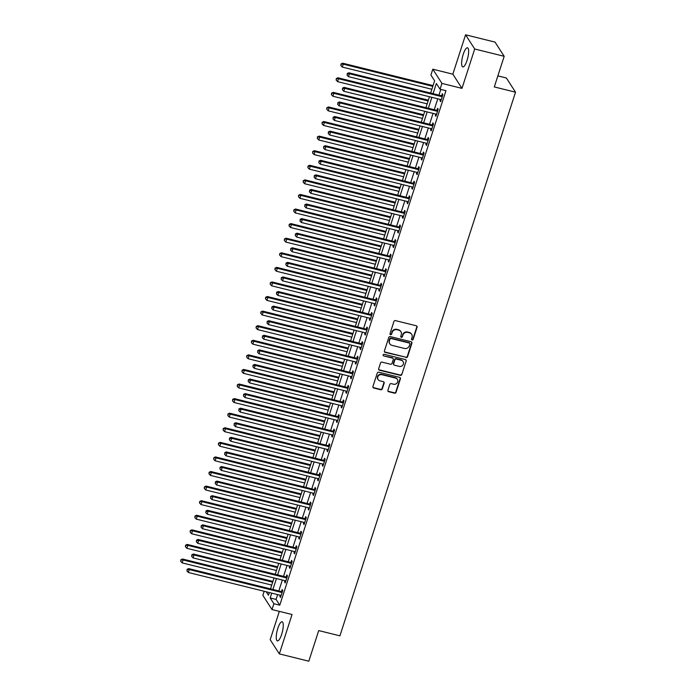 <?xml version="1.0" encoding="UTF-8"?>
<svg xmlns="http://www.w3.org/2000/svg" width="696" height="696" viewBox="0 0 696 696"><rect width="100%" height="100%" fill="white"/><g stroke="black" fill="none" stroke-linecap="round" stroke-linejoin="round"><path stroke-width="1.04" d="M412.093 339.979A0.87 0.809 147.2 0 0 413.163 339.378L417.087 327.216A1.235 1.157 147.2 0 0 416.304 325.78L395.467 320.612A1.235 1.157 147.2 0 0 393.936 321.474L390.012 333.645A0.87 0.809 147.2 0 0 390.56 334.645A0.87 0.809 147.2 0 0 391.63 334.045L392.135 332.47A3.967 3.697 147.2 0 1 397.025 329.721L398.764 330.156A3.967 3.697 147.2 0 1 401.279 334.733L400.774 336.307A0.87 0.809 147.2 0 0 401.322 337.316A0.87 0.809 147.2 0 0 402.392 336.707L402.906 335.141A3.967 3.697 147.2 0 1 407.786 332.392L409.526 332.819A3.967 3.697 147.2 0 1 412.049 337.403L411.536 338.978A0.87 0.809 147.2 0 0 412.093 339.979M411.527 339.439A0.87 0.809 147.2 0 0 412.911 338.995L416.843 326.833A1.235 1.157 147.2 0 0 416.826 326.076M389.995 334.097A0.87 0.809 147.2 0 0 391.378 333.662L392.135 332.47M400.757 336.768A0.87 0.809 147.2 0 0 402.149 336.325L402.906 335.141M281.68 634.326A9.848 2.671 -76.1 0 0 282.115 621.772A9.848 2.671 -76.1 0 0 277.826 628.34A9.848 2.671 -76.1 0 0 277.382 640.894A9.848 2.671 -76.1 0 0 281.68 634.326M467.068 60.352A9.848 2.671 -76.1 0 0 467.512 47.798A9.848 2.671 -76.1 0 0 463.214 54.366A9.848 2.671 -76.1 0 0 462.77 66.92A9.848 2.671 -76.1 0 0 467.068 60.352M387.898 390.291A1.235 1.157 147.2 0 0 388.69 391.726L394.536 393.17A1.235 1.157 147.2 0 0 396.059 392.309L400.426 378.798A1.235 1.157 147.2 0 0 399.635 377.371L378.807 372.203A1.235 1.157 147.2 0 0 377.275 373.065L372.908 386.576A1.235 1.157 147.2 0 0 373.7 388.003L380.764 389.76A1.235 1.157 147.2 0 0 382.287 388.899L384.157 383.113A1.235 1.157 147.2 0 0 383.365 381.686L379.868 380.816A3.315 3.088 147.2 0 1 378.311 375.953A3.315 3.088 147.2 0 1 381.843 374.692L395.563 378.093A3.315 3.088 147.2 0 1 397.12 382.948A3.315 3.088 147.2 0 1 393.579 384.218L391.3 383.653A1.235 1.157 147.2 0 0 389.769 384.505L387.898 390.291M277.626 594.61L276.068 599.421L279.783 605.181L273.885 603.719L271.997 609.548L262.853 595.35L264.167 591.269M504.182 56.306L474.707 48.998L465.563 34.8L495.039 42.108L504.182 56.306L494.299 86.93L515.518 92.194L339.926 635.84L318.707 630.576L308.815 661.2L279.331 653.892L292.05 614.516L271.997 609.548M465.563 34.8L452.844 74.176L461.987 88.375L474.707 48.998M461.987 88.375L441.943 83.407L440.055 89.236L436.349 83.485L433.06 93.673M279.783 605.181L445.953 90.698L440.055 89.236M406.038 357.561A1.235 1.157 147.2 0 0 407.569 356.7L411.928 343.189A1.235 1.157 147.2 0 0 411.145 341.753L390.308 336.594A1.235 1.157 147.2 0 0 388.777 337.447L384.418 350.958A1.235 1.157 147.2 0 0 385.201 352.394L405.794 357.178A1.235 1.157 147.2 0 0 407.317 356.317L411.684 342.806A1.235 1.157 147.2 0 0 411.667 342.049M406.177 360.998L401.81 374.509A1.235 1.157 147.2 0 1 400.287 375.361L379.45 370.202A1.235 1.157 147.2 0 1 378.659 368.767L380.529 362.981A1.235 1.157 147.2 0 1 382.06 362.129L390.508 364.225A1.235 1.157 147.2 0 0 392.039 363.364L393.275 359.527A1.235 1.157 147.2 0 0 392.483 358.092L383.687 355.917A0.87 0.809 147.2 0 1 383.279 354.638A0.87 0.809 147.2 0 1 384.209 354.308L405.394 359.562A1.235 1.157 147.2 0 1 406.177 360.998L401.81 374.509M279.331 611.366L270.187 639.694L279.331 653.892M440.794 89.419L438.95 95.134M437.767 98.797L434.243 109.716M433.06 113.378L429.536 124.297M428.353 127.96L424.821 138.878M423.638 142.541L420.114 153.459M418.931 157.122L415.399 168.049M414.216 171.712L410.692 182.63M409.509 186.293L405.986 197.212M404.802 200.874L401.27 211.793M400.087 215.456L396.563 226.374M395.38 230.037L391.848 240.955M390.665 244.627L387.141 255.545M385.958 259.208L382.435 270.126M381.251 273.789L377.719 284.707M376.536 288.37L373.012 299.289M371.829 302.951L368.306 313.87M367.123 317.533L363.59 328.451M362.407 332.123L358.884 343.041M357.7 346.704L354.168 357.622M352.985 361.285L349.462 372.203M348.278 375.866L344.755 386.785M343.572 390.447L340.04 401.366M338.856 405.029L335.333 415.956M334.15 419.618L330.617 430.537M329.434 434.2L325.911 445.118M324.728 448.781L321.204 459.699M320.021 463.362L316.489 474.28M315.305 477.943L311.782 488.862M310.599 492.524L307.066 503.452M305.883 507.114L302.36 518.033M301.177 521.695L297.653 532.614M296.47 536.277L292.938 547.195M291.755 550.858L288.231 561.776M287.048 565.439L283.524 576.358M282.341 580.02L278.809 590.947M440.429 99.458L440.011 100.746L440.629 101.712L442.891 94.708L442.273 93.751L441.664 95.648M435.722 114.04L435.305 115.336L435.922 116.293L438.184 109.289L437.566 108.332L436.949 110.229M431.015 128.621L430.598 129.917L431.215 130.874L433.478 123.879L432.86 122.914L432.242 124.81M426.3 143.202L425.882 144.498L426.5 145.455L428.762 138.46L428.144 137.495L427.535 139.4M421.593 157.783L421.176 159.079L421.793 160.036L424.055 153.042L423.438 152.085L422.82 153.981M416.887 172.373L416.46 173.661L417.087 174.626L419.34 167.623L418.722 166.666L418.113 168.562M412.171 186.954L411.754 188.251L412.371 189.208L414.633 182.204L414.016 181.247L413.398 183.144M407.465 201.536L407.047 202.832L407.665 203.789L409.927 196.785L409.309 195.828L408.691 197.725M402.749 216.117L402.332 217.413L402.949 218.37L405.211 211.375L404.594 210.409L403.985 212.306M398.042 230.698L397.625 231.994L398.243 232.951L400.505 225.956L399.887 224.991L399.269 226.896M393.336 245.279L392.918 246.575L393.536 247.541L395.789 240.538L395.171 239.581L394.562 241.477M388.62 259.869L388.203 261.157L388.82 262.122L391.082 255.119L390.465 254.162L389.856 256.058M383.914 274.45L383.496 275.746L384.114 276.704L386.376 269.7L385.758 268.743L385.14 270.64M379.198 289.031L378.781 290.328L379.398 291.285L381.66 284.281L381.043 283.324L380.434 285.221M374.491 303.613L374.074 304.909L374.692 305.866L376.954 298.871L376.336 297.905L375.718 299.802M369.785 318.194L369.367 319.49L369.985 320.447L372.238 313.452L371.62 312.495L371.012 314.392M365.069 332.775L364.652 334.071L365.269 335.037L367.531 328.034L366.914 327.077L366.305 328.973M360.363 347.365L359.945 348.652L360.563 349.618L362.825 342.615L362.207 341.658L361.589 343.554M355.647 361.946L355.23 363.242L355.847 364.199L358.109 357.196L357.492 356.239L356.883 358.135M350.941 376.527L350.523 377.824L351.141 378.781L353.403 371.786L352.785 370.82L352.167 372.717M346.234 391.108L345.816 392.405L346.434 393.362L348.696 386.367L348.078 385.401L347.461 387.307M341.519 405.69L341.101 406.986L341.719 407.943L343.981 400.948L343.363 399.991L342.754 401.888M336.812 420.271L336.394 421.567L337.012 422.533L339.274 415.529L338.656 414.572L338.038 416.469M332.105 434.861L331.679 436.148L332.296 437.114L334.558 430.111L333.941 429.154L333.332 431.05M327.39 449.442L326.972 450.738L327.59 451.695L329.852 444.692L329.234 443.735L328.616 445.631M322.683 464.023L322.265 465.32L322.883 466.277L325.145 459.282L324.527 458.316L323.91 460.213M317.968 478.604L317.55 479.901L318.168 480.858L320.43 473.863L319.812 472.897L319.203 474.803M313.261 493.186L312.843 494.482L313.461 495.439L315.723 488.444L315.105 487.487L314.488 489.384M308.554 507.767L308.137 509.063L308.754 510.029L311.008 503.025L310.39 502.068L309.781 503.965M303.839 522.357L303.421 523.653L304.039 524.61L306.301 517.606L305.683 516.649L305.074 518.546M299.132 536.938L298.715 538.234L299.332 539.191L301.594 532.188L300.976 531.231L300.359 533.127M294.417 551.519L293.999 552.815L294.617 553.772L296.879 546.778L296.261 545.812L295.652 547.708M289.71 566.1L289.292 567.397L289.91 568.354L292.172 561.359L291.554 560.393L290.937 562.298M285.003 580.682L284.586 581.978L285.203 582.935L287.457 575.94L286.839 574.983L286.23 576.88M280.288 595.271L279.87 596.559L280.488 597.525L282.75 590.521L282.132 589.564L281.523 591.461M515.518 92.194L506.375 77.996L497.866 75.881M430.65 93.073L434.617 80.797L430.911 75.037L432.79 69.2L441.943 83.407M452.844 74.176L432.79 69.2M271.727 593.149L270.178 597.96L273.885 603.719M431.877 97.336L428.345 108.254M427.161 111.917L423.638 122.835M422.455 126.498L418.922 137.416M417.739 141.079L414.216 151.998M413.032 155.66L409.509 166.588M408.326 170.25L404.794 181.169M403.61 184.831L400.087 195.75M398.904 199.413L395.38 210.331M394.197 213.994L390.665 224.912M389.482 228.575L385.958 239.494M384.775 243.165L381.243 254.084M380.06 257.746L376.536 268.665M375.353 272.327L371.829 283.246M370.646 286.909L367.114 297.827M365.931 301.49L362.407 312.408M361.224 316.071L357.692 326.99M356.509 330.661L352.985 341.579M351.802 345.242L348.278 356.161M347.095 359.823L343.563 370.742M342.38 374.405L338.856 385.323M337.673 388.986L334.141 399.904M332.958 403.567L329.434 414.494M328.251 418.157L324.728 429.075M323.544 432.738L320.012 443.656M318.829 447.319L315.305 458.238M314.122 461.9L310.599 472.819M309.415 476.482L305.883 487.4M304.7 491.063L301.177 501.99M299.993 505.653L296.461 516.571M295.278 520.234L291.755 531.152M290.571 534.815L287.048 545.734M285.865 549.396L282.332 560.315M281.149 563.977L277.626 574.896M276.442 578.559L272.91 589.486M266.194 591.774L268.447 595.271L269.326 592.548M270.509 588.886L274.033 577.967M275.216 574.304L278.748 563.386M279.931 559.723L283.455 548.805M284.638 545.142L288.161 534.215M289.345 530.552L292.877 519.634M294.06 515.971L297.584 505.052M298.767 501.39L302.299 490.471M303.482 486.808L307.006 475.89M308.189 472.227L311.712 461.309M312.895 457.646L316.428 446.719M317.611 443.056L321.134 432.138M322.318 428.475L325.85 417.556M327.033 413.894L330.556 402.975M331.74 399.313L335.263 388.394M336.446 384.731L339.979 373.813M341.162 370.142L344.685 359.223M345.868 355.56L349.401 344.642M350.584 340.979L354.107 330.061M355.291 326.398L358.814 315.479M359.997 311.817L363.53 300.898M364.713 297.236L368.236 286.308M369.419 282.646L372.943 271.727M374.126 268.064L377.658 257.146M378.841 253.483L382.365 242.565M383.548 238.902L387.08 227.984M388.264 224.321L391.787 213.402M392.97 209.74L396.494 198.812M397.677 195.15L401.209 184.231M402.392 180.569L405.916 169.65M407.099 165.987L410.631 155.069M411.815 151.406L415.338 140.488M416.521 136.825L420.045 125.906M421.228 122.244L424.76 111.317M425.943 107.654L429.467 96.735M276.068 599.421L270.178 597.96M440.011 100.746L440.873 100.963M435.305 115.336L436.166 115.545M430.598 129.917L431.45 130.126M425.882 144.498L426.744 144.707M421.176 159.079L422.037 159.297M416.46 173.661L417.322 173.878M411.754 188.251L412.615 188.459M407.047 202.832L407.9 203.041M402.332 217.413L403.193 217.622M397.625 231.994L398.486 232.212M392.918 246.575L393.771 246.793M388.203 261.157L389.064 261.374M383.496 275.746L384.349 275.955M378.781 290.328L379.642 290.536M374.074 304.909L374.935 305.118M369.367 319.49L370.22 319.708M364.652 334.071L365.513 334.289M359.945 348.652L360.806 348.87M355.23 363.242L356.091 363.451M350.523 377.824L351.384 378.032M345.816 392.405L346.669 392.614M341.101 406.986L341.962 407.204M336.394 421.567L337.255 421.785M331.679 436.148L332.54 436.366M326.972 450.738L327.833 450.947M322.265 465.32L323.118 465.528M317.55 479.901L318.411 480.11M312.843 494.482L313.705 494.699M308.137 509.063L308.989 509.281M303.421 523.653L304.282 523.862M298.715 538.234L299.567 538.443M293.999 552.815L294.86 553.024M289.292 567.397L290.154 567.614M284.586 581.978L285.438 582.195M279.87 596.559L280.732 596.777M411.675 334.341L411.432 333.958A3.967 3.697 147.2 0 0 409.283 332.436L409.526 332.819M402.653 334.75A3.967 3.697 147.2 0 1 407.543 332.009L409.283 332.436M400.913 331.67L400.661 331.287A3.967 3.697 147.2 0 0 398.512 329.774L398.764 330.156M391.892 332.088A3.967 3.697 147.2 0 1 396.781 329.339L398.512 329.774M384.427 351.715A1.235 1.157 147.2 0 0 384.958 352.011L405.794 357.178M409.9 344.041A0.87 0.809 147.2 0 0 409.352 343.041L391.065 338.508A0.87 0.809 147.2 0 0 389.995 339.109L389.455 340.77A3.967 3.697 147.2 0 0 391.978 345.355L404.48 348.452A3.967 3.697 147.2 0 0 409.361 345.703L409.9 344.041M409.822 343.372L409.57 342.989A0.87 0.809 147.2 0 0 409.1 342.658L409.352 343.041M389.83 343.833L389.577 343.45A3.967 3.697 147.2 0 1 389.212 340.387L389.743 338.726A0.87 0.809 147.2 0 1 390.813 338.125L409.1 342.658M378.676 369.524A1.235 1.157 147.2 0 0 379.207 369.82L400.035 374.979A1.235 1.157 147.2 0 0 401.566 374.126M393.162 358.57L392.909 358.188A1.235 1.157 147.2 0 0 392.24 357.709L383.687 355.917M399.278 366.392A3.315 3.088 147.2 0 0 403.054 361.537A3.315 3.088 147.2 0 0 401.253 360.267L396.424 359.066A1.235 1.157 147.2 0 0 394.893 359.928L393.658 363.764A1.235 1.157 147.2 0 0 394.441 365.2L399.278 366.392M403.054 361.537L402.801 361.154A3.315 3.088 147.2 0 0 401.009 359.884L401.253 360.267M393.771 364.721L393.527 364.339A1.235 1.157 147.2 0 1 393.405 363.382L394.649 359.545A1.235 1.157 147.2 0 1 396.172 358.684L401.009 359.884M405.933 360.606A1.235 1.157 147.2 0 0 405.916 359.858M397.355 379.355L397.111 378.972A3.315 3.088 147.2 0 0 395.311 377.702L395.563 378.093M378.067 379.546L377.824 379.163A3.315 3.088 147.2 0 1 381.599 374.309L395.311 377.702M372.925 387.324A1.235 1.157 147.2 0 0 373.447 387.62L380.512 389.377A1.235 1.157 147.2 0 0 382.043 388.516L383.905 382.73A1.235 1.157 147.2 0 0 383.896 381.982M387.916 391.039A1.235 1.157 147.2 0 0 388.438 391.335L394.284 392.788A1.235 1.157 147.2 0 0 395.815 391.926L400.183 378.415A1.235 1.157 147.2 0 0 400.165 377.667M433.06 85.608L342.632 63.188L343.25 64.154L342.301 67.068L431.877 89.271M432.825 86.356L343.25 64.154L340.996 63.971L340.866 65.528L341.249 64.354M342.301 67.068L340.866 65.528M340.996 63.971L342.632 63.188M441.647 96.605L441.029 95.648L348.809 72.784L349.427 73.75L441.647 96.605A1.262 1.175 147.2 0 0 442.108 96.631L442.282 96.605M347.426 73.95L347.052 75.124L347.426 73.95L349.427 73.75L348.487 76.664L440.699 99.519A1.262 1.175 147.2 0 1 441.116 99.719L441.247 99.815M441.029 95.648A1.262 1.175 147.2 0 0 441.49 95.674L442.63 95.517M348.809 72.784L347.173 73.567M347.052 75.124L348.487 76.664M428.353 100.189L337.917 77.778L338.534 78.735L337.595 81.649L427.17 103.852M428.11 100.937L338.534 78.735L336.29 78.561L336.159 80.11L336.533 78.944M337.595 81.649L336.159 80.11M336.29 78.561L337.917 77.778M423.647 114.77L333.21 92.359L333.828 93.316L332.888 96.231L422.463 118.433M423.403 115.519L333.828 93.316L331.574 93.142L331.444 94.691L331.827 93.525M332.888 96.231L331.444 94.691M331.574 93.142L333.21 92.359M418.931 129.36L328.495 106.94L329.112 107.897L328.173 110.812L417.748 133.023M418.688 130.1L329.112 107.897L326.868 107.723L326.737 109.272L327.111 108.106M328.173 110.812L326.737 109.272M326.868 107.723L328.495 106.94M436.931 111.186L436.314 110.229L344.094 87.374L344.711 88.331L436.931 111.186A1.262 1.175 147.2 0 0 437.401 111.212L437.566 111.195M342.71 88.54L342.336 89.706L342.71 88.54L344.711 88.331L343.772 91.246L435.992 114.109A1.262 1.175 147.2 0 1 436.409 114.301L436.54 114.396M436.314 110.229A1.262 1.175 147.2 0 0 436.784 110.255L437.923 110.099M344.094 87.374L342.467 88.157M342.336 89.706L343.772 91.246M432.225 125.767L431.607 124.81L339.387 101.955L340.005 102.912L432.225 125.767A1.262 1.175 147.2 0 0 432.695 125.793L432.86 125.776M338.004 103.121L337.63 104.287L338.004 103.121L340.005 102.912L339.065 105.827L431.285 128.69A1.262 1.175 147.2 0 1 431.694 128.882L431.825 128.977M431.607 124.81A1.262 1.175 147.2 0 0 432.077 124.836L433.208 124.688M339.387 101.955L337.76 102.738M337.63 104.287L339.065 105.827M427.518 140.357L426.9 139.391L334.68 116.536L335.298 117.494L427.518 140.357A1.262 1.175 147.2 0 0 427.979 140.374L428.153 140.357M333.297 117.702L332.914 118.868L333.297 117.702L335.298 117.494L334.35 120.408L426.57 143.272A1.262 1.175 147.2 0 1 426.987 143.463L427.118 143.559M426.9 139.391A1.262 1.175 147.2 0 0 427.361 139.417L428.501 139.27M334.68 116.536L333.045 117.319M332.914 118.868L334.35 120.408M414.224 143.941L323.788 121.522L324.406 122.479L323.466 125.402L413.041 147.604M413.981 144.69L324.406 122.479L322.161 122.305L322.03 123.853L322.405 122.687M323.466 125.402L322.03 123.853M322.161 122.305L323.788 121.522M422.803 154.938L422.185 153.973L329.965 131.118L330.583 132.075L422.803 154.938A1.262 1.175 147.2 0 0 423.272 154.964L423.438 154.938M328.582 132.284L328.207 133.449L328.582 132.284L330.583 132.075L329.643 134.998L421.863 157.853A1.262 1.175 147.2 0 1 422.272 158.044L422.402 158.14M422.185 153.973A1.262 1.175 147.2 0 0 422.655 153.999L423.794 153.851M329.965 131.118L328.338 131.901M328.207 133.449L329.643 134.998M409.509 158.523L319.081 136.103L319.699 137.069L318.751 139.983L408.326 162.185M409.274 159.271L319.699 137.069L317.446 136.886L317.315 138.434L317.698 137.269M318.751 139.983L317.315 138.434M317.446 136.886L319.081 136.103M404.802 173.104L314.366 150.684L314.983 151.65L314.044 154.564L403.619 176.767M404.559 173.852L314.983 151.65L312.739 151.467L312.608 153.024L312.983 151.859M314.044 154.564L312.608 153.024M312.739 151.467L314.366 150.684M400.096 187.685L309.659 165.274L310.277 166.231L309.337 169.145L398.912 191.348M399.852 188.433L310.277 166.231L308.024 166.057L307.902 167.606L308.276 166.44M309.337 169.145L307.902 167.606M308.024 166.057L309.659 165.274M395.38 202.266L304.944 179.855L305.561 180.812L304.622 183.727L394.197 205.929M395.145 203.014L305.561 180.812L303.317 180.638L303.186 182.187L303.56 181.021M304.622 183.727L303.186 182.187M303.317 180.638L304.944 179.855M390.673 216.856L300.237 194.436L300.855 195.393L299.915 198.308L389.49 220.519M390.43 217.596L300.855 195.393L298.61 195.219L298.48 196.768L298.854 195.602M299.915 198.308L298.48 196.768M298.61 195.219L300.237 194.436M418.096 169.519L417.478 168.562L325.258 145.699L325.876 146.665L418.096 169.519A1.262 1.175 147.2 0 0 418.566 169.546L418.731 169.519M323.875 146.865L323.501 148.031L323.875 146.865L325.876 146.665L324.936 149.579L417.156 172.434A1.262 1.175 147.2 0 1 417.565 172.625L417.696 172.73M417.478 168.562A1.262 1.175 147.2 0 0 417.948 168.589L419.079 168.432M325.258 145.699L323.623 146.482M323.501 148.031L324.936 149.579M413.38 184.101L412.763 183.144L320.543 160.28L321.169 161.246L413.38 184.101A1.262 1.175 147.2 0 0 413.85 184.127L414.024 184.101M319.16 161.446L318.785 162.62L319.16 161.446L321.169 161.246L320.221 164.16L412.441 187.015A1.262 1.175 147.2 0 1 412.858 187.215L412.989 187.311M412.763 183.144A1.262 1.175 147.2 0 0 413.233 183.17L414.372 183.013M320.543 160.28L318.916 161.063M318.785 162.62L320.221 164.16M408.674 198.682L408.056 197.725L315.836 174.87L316.454 175.827L408.674 198.682A1.262 1.175 147.2 0 0 409.144 198.708L409.309 198.691M314.453 176.036L314.079 177.202L314.453 176.036L316.454 175.827L315.514 178.742L407.734 201.605A1.262 1.175 147.2 0 1 408.143 201.796L408.274 201.892M408.056 197.725A1.262 1.175 147.2 0 0 408.526 197.751L409.666 197.594M315.836 174.87L314.209 175.653M314.079 177.202L315.514 178.742M403.967 213.263L403.349 212.306L311.129 189.451L311.747 190.408L403.967 213.263A1.262 1.175 147.2 0 0 404.428 213.289L404.602 213.272M309.746 190.617L309.363 191.783L309.746 190.617L311.747 190.408L310.799 193.323L403.019 216.186A1.262 1.175 147.2 0 1 403.436 216.378L403.567 216.473M403.349 212.306A1.262 1.175 147.2 0 0 403.81 212.332L404.95 212.184M311.129 189.451L309.494 190.234M309.363 191.783L310.799 193.323M399.252 227.853L398.634 226.887L306.414 204.032L307.032 204.989L399.252 227.853A1.262 1.175 147.2 0 0 399.721 227.879L399.887 227.853M305.031 205.198L304.657 206.364L305.031 205.198L307.032 204.989L306.092 207.904L398.312 230.768A1.262 1.175 147.2 0 1 398.721 230.959L398.851 231.055M398.634 226.887A1.262 1.175 147.2 0 0 399.104 226.913L400.243 226.765M306.414 204.032L304.787 204.815M304.657 206.364L306.092 207.904M385.958 231.437L295.53 209.018L296.148 209.975L295.2 212.898L384.775 235.1M385.723 232.186L296.148 209.975L293.895 209.8L293.764 211.349L294.147 210.183M295.2 212.898L293.764 211.349M293.895 209.8L295.53 209.018M394.545 242.434L393.927 241.477L301.707 218.614L302.325 219.571L394.545 242.434A1.262 1.175 147.2 0 0 395.015 242.46L395.18 242.434M300.324 219.779L299.95 220.945L300.324 219.779L302.325 219.571L301.385 222.494L393.605 245.349A1.262 1.175 147.2 0 1 394.014 245.54L394.145 245.636M393.927 241.477A1.262 1.175 147.2 0 0 394.397 241.495L395.528 241.347M301.707 218.614L300.08 219.397M299.95 220.945L301.385 222.494M381.251 246.019L290.815 223.599L291.433 224.564L290.493 227.479L380.068 249.681M381.008 246.767L291.433 224.564L289.188 224.382L289.058 225.93L289.432 224.765M290.493 227.479L289.058 225.93M289.188 224.382L290.815 223.599M389.83 257.015L389.212 256.058L297.001 233.195L297.618 234.16L389.83 257.015A1.262 1.175 147.2 0 0 390.299 257.041L390.473 257.015M295.617 234.361L295.235 235.526L295.617 234.361L297.618 234.16L296.67 237.075L388.89 259.93A1.262 1.175 147.2 0 1 389.308 260.121L389.438 260.226M389.212 256.058A1.262 1.175 147.2 0 0 389.682 256.084L390.821 255.928M297.001 233.195L295.365 233.978M295.235 235.526L296.67 237.075M376.545 260.6L286.108 238.18L286.726 239.146L285.786 242.06L375.361 264.262M376.301 261.348L286.726 239.146L284.473 238.963L284.351 240.52L284.725 239.354M285.786 242.06L284.351 240.52M284.473 238.963L286.108 238.18M385.123 271.597L384.505 270.64L292.285 247.776L292.903 248.742L385.123 271.597A1.262 1.175 147.2 0 0 385.593 271.623L385.758 271.597M290.902 248.95L290.528 250.116L290.902 248.95L292.903 248.742L291.963 251.656L384.183 274.511A1.262 1.175 147.2 0 1 384.592 274.711L384.723 274.807M384.505 270.64A1.262 1.175 147.2 0 0 384.975 270.666L386.115 270.509M292.285 247.776L290.658 248.559M290.528 250.116L291.963 251.656M371.829 275.181L281.393 252.77L282.019 253.727L281.071 256.641L370.646 278.844M371.594 275.929L282.019 253.727L279.766 253.553L279.635 255.101L280.018 253.936M281.071 256.641L279.635 255.101M279.766 253.553L281.393 252.77M380.416 286.178L379.798 285.221L287.579 262.366L288.196 263.323L380.416 286.178A1.262 1.175 147.2 0 0 380.877 286.204L381.051 286.186M286.195 263.532L285.812 264.697L286.195 263.532L288.196 263.323L287.257 266.237L379.468 289.101A1.262 1.175 147.2 0 1 379.885 289.292L380.016 289.388M379.798 285.221A1.262 1.175 147.2 0 0 380.26 285.247L381.399 285.09M287.579 262.366L285.943 263.149M285.812 264.697L287.257 266.237M367.123 289.762L276.686 267.351L277.304 268.308L276.364 271.223L365.939 293.425M366.879 290.51L277.304 268.308L275.059 268.134L274.929 269.683L275.303 268.517M276.364 271.223L274.929 269.683M275.059 268.134L276.686 267.351M375.701 300.768L375.083 299.802L282.863 276.947L283.481 277.904L375.701 300.768A1.262 1.175 147.2 0 0 376.171 300.785L376.336 300.768M281.48 278.113L281.106 279.279L281.48 278.113L283.481 277.904L282.541 280.819L374.761 303.682A1.262 1.175 147.2 0 1 375.17 303.874L375.301 303.969M375.083 299.802A1.262 1.175 147.2 0 0 375.553 299.828L376.693 299.68M282.863 276.947L281.236 277.73M281.106 279.279L282.541 280.819M362.416 304.352L271.979 281.932L272.597 282.889L271.649 285.812L361.233 308.015M362.172 305.092L272.597 282.889L270.344 282.715L270.213 284.264L270.596 283.098M271.649 285.812L270.213 284.264M270.344 282.715L271.979 281.932M370.994 315.349L370.376 314.383L278.156 291.528L278.774 292.485L370.994 315.349A1.262 1.175 147.2 0 0 371.464 315.375L371.629 315.349M276.773 292.694L276.399 293.86L276.773 292.694L278.774 292.485L277.834 295.4L370.055 318.263A1.262 1.175 147.2 0 1 370.463 318.455L370.594 318.55M370.376 314.383A1.262 1.175 147.2 0 0 370.846 314.409L371.977 314.261M278.156 291.528L276.53 292.311M276.399 293.86L277.834 295.4M357.7 318.933L267.264 296.513L267.882 297.47L266.942 300.394L356.517 322.596M357.457 319.681L267.882 297.47L265.637 297.296L265.507 298.845L265.881 297.679M266.942 300.394L265.507 298.845M265.637 297.296L267.264 296.513M352.994 333.514L262.557 311.095L263.175 312.06L262.235 314.975L351.811 337.177M352.75 334.263L263.175 312.06L260.93 311.878L260.8 313.435L261.174 312.26M262.235 314.975L260.8 313.435M260.93 311.878L262.557 311.095M348.278 348.096L257.851 325.685L258.468 326.642L257.52 329.556L347.095 351.758M348.043 348.844L258.468 326.642L256.215 326.459L256.084 328.016L256.467 326.85M257.52 329.556L256.084 328.016M256.215 326.459L257.851 325.685M343.572 362.677L253.135 340.266L253.753 341.223L252.813 344.137L342.389 366.34M343.328 363.425L253.753 341.223L251.508 341.049L251.378 342.597L251.752 341.431M252.813 344.137L251.378 342.597M251.508 341.049L253.135 340.266M338.865 377.258L248.429 354.847L249.046 355.804L248.107 358.718L337.682 380.93M338.621 378.006L249.046 355.804L246.793 355.63L246.662 357.178L247.045 356.013M248.107 358.718L246.662 357.178M246.793 355.63L248.429 354.847M334.15 391.848L243.713 369.428L244.331 370.385L243.391 373.308L332.966 395.511M333.906 392.587L244.331 370.385L242.086 370.211L241.956 371.76L242.33 370.594M243.391 373.308L241.956 371.76M242.086 370.211L243.713 369.428M329.443 406.429L239.006 384.009L239.624 384.966L238.685 387.889L328.26 410.092M329.199 407.177L239.624 384.966L237.38 384.792L237.249 386.341L237.623 385.175M238.685 387.889L237.249 386.341M237.38 384.792L239.006 384.009M324.728 421.01L234.3 398.59L234.917 399.556L233.969 402.471L323.544 424.673M324.493 421.759L234.917 399.556L232.664 399.374L232.534 400.931L232.916 399.756M233.969 402.471L232.534 400.931M232.664 399.374L234.3 398.59M320.021 435.592L229.584 413.18L230.202 414.137L229.262 417.052L318.838 439.254M319.777 436.34L230.202 414.137L227.957 413.963L227.827 415.512L228.201 414.346M229.262 417.052L227.827 415.512M227.957 413.963L229.584 413.18M315.314 450.173L224.878 427.762L225.495 428.719L224.556 431.633L314.131 453.835M315.07 450.921L225.495 428.719L223.242 428.545L223.12 430.093L223.494 428.927M224.556 431.633L223.12 430.093M223.242 428.545L224.878 427.762M310.599 464.754L220.162 442.343L220.78 443.3L219.84 446.214L309.415 468.425M310.364 465.502L220.78 443.3L218.535 443.126L218.405 444.674L218.779 443.509M219.84 446.214L218.405 444.674M218.535 443.126L220.162 442.343M305.892 479.344L215.456 456.924L216.073 457.881L215.134 460.804L304.709 483.007M305.648 480.083L216.073 457.881L213.829 457.707L213.698 459.256L214.072 458.09M215.134 460.804L213.698 459.256M213.829 457.707L215.456 456.924M301.177 493.925L210.749 471.505L211.367 472.471L210.418 475.385L299.993 497.588M300.942 494.673L211.367 472.471L209.113 472.288L208.983 473.837L209.365 472.671M210.418 475.385L208.983 473.837M209.113 472.288L210.749 471.505M296.47 508.506L206.033 486.086L206.651 487.052L205.712 489.967L295.287 512.169M296.226 509.255L206.651 487.052L204.406 486.869L204.276 488.427L204.65 487.252M205.712 489.967L204.276 488.427M204.406 486.869L206.033 486.086M291.763 523.087L201.327 500.676L201.944 501.633L201.005 504.548L290.58 526.75M291.52 523.836L201.944 501.633L199.691 501.459L199.569 503.008L199.943 501.842M201.005 504.548L199.569 503.008M199.691 501.459L201.327 500.676M287.048 537.669L196.611 515.258L197.238 516.215L196.289 519.129L285.865 541.331M286.813 538.417L197.238 516.215L194.984 516.04L194.854 517.589L195.237 516.423M196.289 519.129L194.854 517.589M194.984 516.04L196.611 515.258M282.341 552.259L191.905 529.839L192.522 530.796L191.583 533.71L281.158 555.921M282.098 552.998L192.522 530.796L190.278 530.622L190.147 532.17L190.521 531.005M191.583 533.71L190.147 532.17M190.278 530.622L191.905 529.839M277.626 566.84L187.198 544.42L187.816 545.377L186.867 548.3L276.451 570.502M277.391 567.588L187.816 545.377L185.562 545.203L185.432 546.752L185.815 545.586M186.867 548.3L185.432 546.752M185.562 545.203L187.198 544.42M366.287 329.93L365.661 328.973L273.45 306.11L274.067 307.066L366.287 329.93A1.262 1.175 147.2 0 0 366.749 329.956L366.923 329.93M272.066 307.275L271.684 308.441L272.066 307.275L274.067 307.066L273.119 309.99L365.339 332.845A1.262 1.175 147.2 0 1 365.757 333.036L365.887 333.132M365.661 328.973A1.262 1.175 147.2 0 0 366.131 328.99L367.27 328.843M273.45 306.11L271.814 306.892M271.684 308.441L273.119 309.99M361.572 344.511L360.954 343.554L268.734 320.691L269.352 321.656L361.572 344.511A1.262 1.175 147.2 0 0 362.042 344.537L362.207 344.511M267.351 321.856L266.977 323.022L267.351 321.856L269.352 321.656L268.412 324.571L360.632 347.426A1.262 1.175 147.2 0 1 361.041 347.626L361.172 347.722M360.954 343.554A1.262 1.175 147.2 0 0 361.424 343.58L362.564 343.424M268.734 320.691L267.107 321.474M266.977 323.022L268.412 324.571M356.865 359.092L356.248 358.135L264.028 335.272L264.645 336.238L356.865 359.092A1.262 1.175 147.2 0 0 357.326 359.119L357.5 359.092M262.644 336.446L262.27 337.612L262.644 336.446L264.645 336.238L263.706 339.152L355.917 362.007A1.262 1.175 147.2 0 1 356.335 362.207L356.465 362.303M356.248 358.135A1.262 1.175 147.2 0 0 356.709 358.162L357.848 358.005M264.028 335.272L262.392 336.055M262.27 337.612L263.706 339.152M352.15 373.674L351.532 372.717L259.312 349.862L259.93 350.819L352.15 373.674A1.262 1.175 147.2 0 0 352.62 373.7L352.785 373.682M257.929 351.028L257.555 352.193L257.929 351.028L259.93 350.819L258.99 353.733L351.21 376.597A1.262 1.175 147.2 0 1 351.628 376.788L351.758 376.884M351.532 372.717A1.262 1.175 147.2 0 0 352.002 372.743L353.142 372.595M259.312 349.862L257.685 350.645M257.555 352.193L258.99 353.733M347.443 388.264L346.825 387.298L254.605 364.443L255.223 365.4L347.443 388.264A1.262 1.175 147.2 0 0 347.913 388.281L348.078 388.264M253.222 365.609L252.848 366.775L253.222 365.609L255.223 365.4L254.284 368.315L346.504 391.178A1.262 1.175 147.2 0 1 346.913 391.37L347.043 391.465M346.825 387.298A1.262 1.175 147.2 0 0 347.295 387.324L348.426 387.176M254.605 364.443L252.979 365.226M252.848 366.775L254.284 368.315M342.736 402.845L342.119 401.879L249.899 379.024L250.516 379.981L342.736 402.845A1.262 1.175 147.2 0 0 343.198 402.871L343.372 402.845M248.515 380.19L248.133 381.356L248.515 380.19L250.516 379.981L249.568 382.904L341.788 405.759A1.262 1.175 147.2 0 1 342.206 405.951L342.336 406.046M342.119 401.879A1.262 1.175 147.2 0 0 342.58 401.905L343.72 401.757M249.899 379.024L248.263 379.807M248.133 381.356L249.568 382.904M338.021 417.426L337.403 416.469L245.183 393.605L245.801 394.562L338.021 417.426A1.262 1.175 147.2 0 0 338.491 417.452L338.656 417.426M243.8 394.771L243.426 395.937L243.8 394.771L245.801 394.562L244.861 397.486L337.082 420.34A1.262 1.175 147.2 0 1 337.49 420.532L337.621 420.628M337.403 416.469A1.262 1.175 147.2 0 0 337.873 416.486L339.013 416.339M245.183 393.605L243.556 394.388M243.426 395.937L244.861 397.486M333.314 432.007L332.697 431.05L240.477 408.187L241.094 409.152L333.314 432.007A1.262 1.175 147.2 0 0 333.784 432.033L333.95 432.007M239.093 409.352L238.719 410.527L239.093 409.352L241.094 409.152L240.155 412.067L332.375 434.922A1.262 1.175 147.2 0 1 332.784 435.122L332.914 435.217M332.697 431.05A1.262 1.175 147.2 0 0 333.166 431.076L334.298 430.92M240.477 408.187L238.841 408.97M238.719 410.527L240.155 412.067M328.599 446.588L327.981 445.631L235.761 422.768L236.379 423.733L328.599 446.588A1.262 1.175 147.2 0 0 329.069 446.615L329.243 446.597M234.378 423.942L234.004 425.108L234.378 423.942L236.379 423.733L235.439 426.648L327.659 449.503A1.262 1.175 147.2 0 1 328.077 449.703L328.207 449.799M327.981 445.631A1.262 1.175 147.2 0 0 328.451 445.657L329.591 445.501M235.761 422.768L234.134 423.551M234.004 425.108L235.439 426.648M323.892 461.17L323.275 460.213L231.055 437.358L231.672 438.315L323.892 461.17A1.262 1.175 147.2 0 0 324.362 461.196L324.527 461.178M229.671 438.524L229.297 439.689L229.671 438.524L231.672 438.315L230.733 441.229L322.953 464.093A1.262 1.175 147.2 0 1 323.362 464.284L323.492 464.38M323.275 460.213A1.262 1.175 147.2 0 0 323.744 460.239L324.884 460.091M231.055 437.358L229.428 438.141M229.297 439.689L230.733 441.229M319.186 475.76L318.568 474.794L226.348 451.939L226.966 452.896L319.186 475.76A1.262 1.175 147.2 0 0 319.647 475.777L319.821 475.76M224.965 453.105L224.582 454.27L224.965 453.105L226.966 452.896L226.017 455.81L318.237 478.674A1.262 1.175 147.2 0 1 318.655 478.865L318.785 478.961M318.568 474.794A1.262 1.175 147.2 0 0 319.029 474.82L320.169 474.672M226.348 451.939L224.712 452.722M224.582 454.27L226.017 455.81M314.47 490.341L313.853 489.375L221.632 466.52L222.25 467.477L314.47 490.341A1.262 1.175 147.2 0 0 314.94 490.367L315.105 490.341M220.249 467.686L219.875 468.852L220.249 467.686L222.25 467.477L221.311 470.4L313.531 493.255A1.262 1.175 147.2 0 1 313.94 493.447L314.07 493.542M313.853 489.375A1.262 1.175 147.2 0 0 314.322 489.401L315.462 489.253M221.632 466.52L220.006 467.303M219.875 468.852L221.311 470.4M309.764 504.922L309.146 503.965L216.926 481.101L217.544 482.058L309.764 504.922A1.262 1.175 147.2 0 0 310.233 504.948L310.399 504.922M215.542 482.267L215.168 483.433L215.542 482.267L217.544 482.058L216.604 484.982L308.824 507.836A1.262 1.175 147.2 0 1 309.233 508.028L309.363 508.123M309.146 503.965A1.262 1.175 147.2 0 0 309.616 503.982L310.747 503.834M216.926 481.101L215.299 481.884M215.168 483.433L216.604 484.982M305.048 519.503L304.43 518.546L212.219 495.683L212.837 496.648L305.048 519.503A1.262 1.175 147.2 0 0 305.518 519.529L305.692 519.503M210.836 496.848L210.453 498.023L210.836 496.848L212.837 496.648L211.889 499.563L304.108 522.418A1.262 1.175 147.2 0 1 304.526 522.618L304.657 522.713M304.43 518.546A1.262 1.175 147.2 0 0 304.9 518.572L306.04 518.416M212.219 495.683L210.584 496.465M210.453 498.023L211.889 499.563M300.341 534.084L299.724 533.127L207.504 510.272L208.121 511.229L300.341 534.084A1.262 1.175 147.2 0 0 300.811 534.11L300.976 534.093M206.12 511.438L205.746 512.604L206.12 511.438L208.121 511.229L207.182 514.144L299.402 537.008A1.262 1.175 147.2 0 1 299.811 537.199L299.941 537.295M299.724 533.127A1.262 1.175 147.2 0 0 300.194 533.153L301.333 532.997M207.504 510.272L205.877 511.055M205.746 512.604L207.182 514.144M295.635 548.665L295.017 547.708L202.797 524.854L203.415 525.811L295.635 548.665A1.262 1.175 147.2 0 0 296.096 548.692L296.27 548.674M201.414 526.019L201.031 527.185L201.414 526.019L203.415 525.811L202.466 528.725L294.686 551.589A1.262 1.175 147.2 0 1 295.104 551.78L295.235 551.876M295.017 547.708A1.262 1.175 147.2 0 0 295.478 547.735L296.618 547.587M202.797 524.854L201.161 525.637M201.031 527.185L202.466 528.725M290.919 563.255L290.302 562.29L198.082 539.435L198.699 540.392L290.919 563.255A1.262 1.175 147.2 0 0 291.389 563.273L291.554 563.255M196.698 540.601L196.324 541.766L196.698 540.601L198.699 540.392L197.76 543.306L289.98 566.17A1.262 1.175 147.2 0 1 290.389 566.361L290.519 566.457M290.302 562.29A1.262 1.175 147.2 0 0 290.771 562.316L291.911 562.168M198.082 539.435L196.455 540.218M196.324 541.766L197.76 543.306M286.213 577.837L285.595 576.871L193.375 554.016L193.993 554.973L286.213 577.837A1.262 1.175 147.2 0 0 286.682 577.863L286.848 577.837M191.992 555.182L191.618 556.348L191.992 555.182L193.993 554.973L193.053 557.896L285.273 580.751A1.262 1.175 147.2 0 1 285.682 580.942L285.812 581.038M285.595 576.871A1.262 1.175 147.2 0 0 286.065 576.897L287.196 576.749M193.375 554.016L191.748 554.799M191.618 556.348L193.053 557.896M272.919 581.421L182.482 559.001L183.1 559.967L182.161 562.881L271.736 585.084M272.675 582.169L183.1 559.967L180.856 559.784L180.725 561.333L181.099 560.167M182.161 562.881L180.725 561.333M180.856 559.784L182.482 559.001M281.506 592.418L280.88 591.461L188.668 568.597L189.286 569.563L281.506 592.418A1.262 1.175 147.2 0 0 281.967 592.444L282.141 592.418M187.285 569.763L186.902 570.929L187.285 569.763L189.286 569.563L188.338 572.477L280.558 595.332A1.262 1.175 147.2 0 1 280.975 595.524L281.106 595.628M280.88 591.461A1.262 1.175 147.2 0 0 281.349 591.487L282.489 591.33M188.668 568.597L187.033 569.38M186.902 570.929L188.338 572.477M442.108 96.631L441.49 95.674M437.401 111.212L436.784 110.255M432.695 125.793L432.077 124.836M427.979 140.374L427.361 139.417M423.272 154.964L422.655 153.999M418.566 169.546L417.948 168.589M413.85 184.127L413.233 183.17M409.144 198.708L408.526 197.751M404.428 213.289L403.81 212.332M399.721 227.879L399.104 226.913M395.015 242.46L394.397 241.495M390.299 257.041L389.682 256.084M385.593 271.623L384.975 270.666M380.877 286.204L380.26 285.247M376.171 300.785L375.553 299.828M371.464 315.375L370.846 314.409M366.749 329.956L366.131 328.99M362.042 344.537L361.424 343.58M357.326 359.119L356.709 358.162M352.62 373.7L352.002 372.743M347.913 388.281L347.295 387.324M343.198 402.871L342.58 401.905M338.491 417.452L337.873 416.486M333.784 432.033L333.166 431.076M329.069 446.615L328.451 445.657M324.362 461.196L323.744 460.239M319.647 475.777L319.029 474.82M314.94 490.367L314.322 489.401M310.233 504.948L309.616 503.982M305.518 519.529L304.9 518.572M300.811 534.11L300.194 533.153M296.096 548.692L295.478 547.735M291.389 563.273L290.771 562.316M286.682 577.863L286.065 576.897M281.967 592.444L281.349 591.487"/></g></svg>
